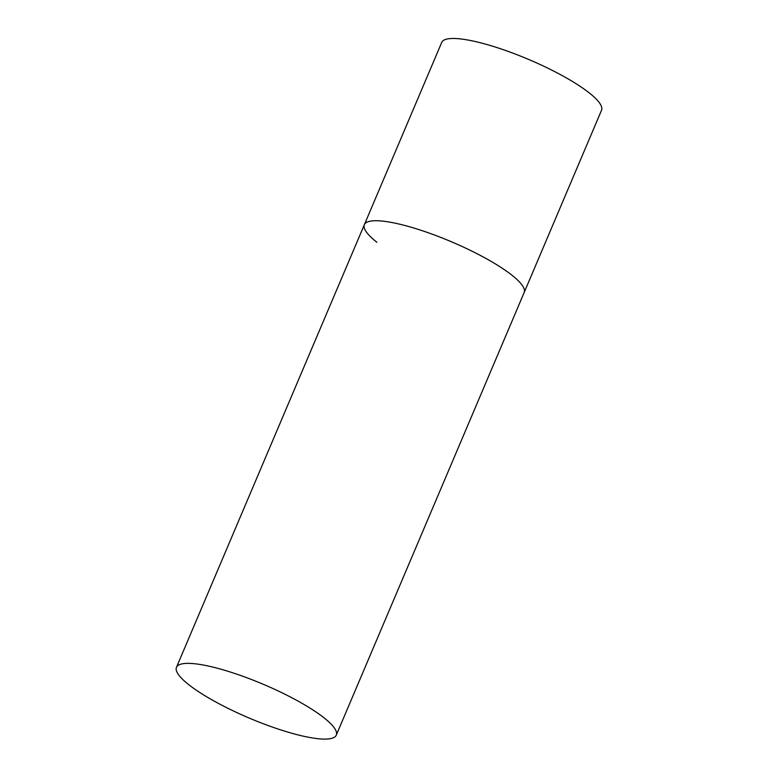 <?xml version="1.0" encoding="UTF-8"?>
<svg xmlns="http://www.w3.org/2000/svg" width="778" height="778" viewBox="0 0 778 778"><rect width="100%" height="100%" fill="white"/><g stroke="black" fill="none" stroke-linecap="round" stroke-linejoin="round"><path stroke-width="1.17" d="M376.892 242.24A86.805 18.293 23 0 1 364.357 224.677A86.805 18.293 23 0 1 425.002 231.63A86.805 18.293 23 0 1 511.632 274.965A86.805 18.293 23 0 1 524.168 292.518A86.805 18.293 -157 0 0 485.715 258.335A86.805 18.293 -157 0 0 400.699 224.443A86.805 18.293 -157 0 0 364.357 224.677L441.719 42.42A86.805 18.293 23 0 1 502.374 49.374A86.805 18.293 23 0 1 588.995 92.699A86.805 18.293 23 0 1 601.53 110.252L336.281 735.152A86.805 18.293 -157 0 0 297.828 700.968A86.805 18.293 -157 0 0 212.812 667.077A86.805 18.293 -157 0 0 176.47 667.31A86.805 18.293 -157 0 0 214.923 701.503A86.805 18.293 -157 0 0 299.938 735.385A86.805 18.293 -157 0 0 336.281 735.152M364.357 224.677L176.47 667.31"/></g></svg>
